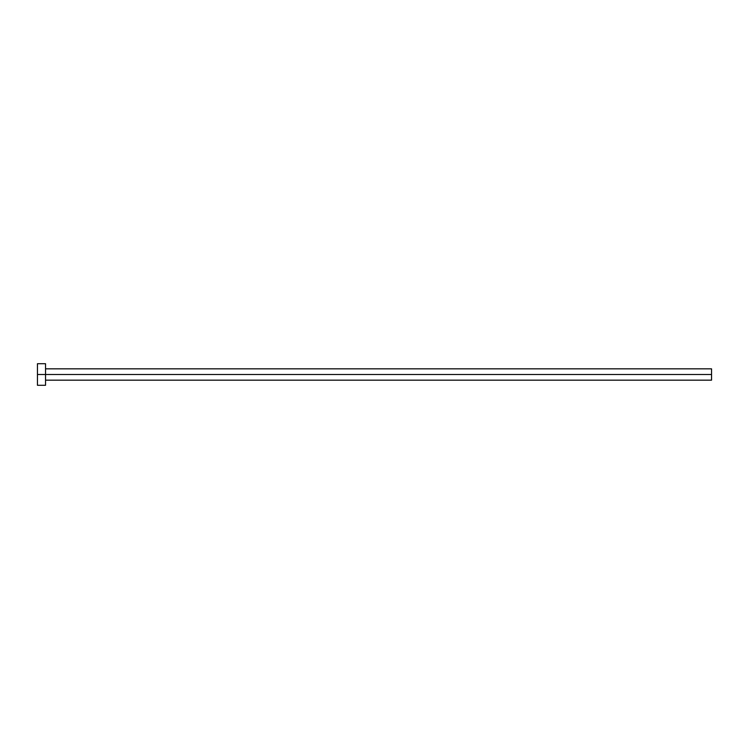 <?xml version="1.0" encoding="UTF-8"?>
<svg xmlns="http://www.w3.org/2000/svg" width="749" height="749" viewBox="0 0 749 749"><rect width="100%" height="100%" fill="white"/><g stroke="black" fill="none" stroke-linecap="round" stroke-linejoin="round"><path stroke-width="1.12" d="M37.45 385.286L37.45 363.714L37.45 374.5L711.55 374.5L711.55 380.164L711.55 374.5L37.45 374.5L37.45 385.286L45.539 385.286L45.539 363.714L45.539 385.286M711.55 374.5L711.55 368.836L711.55 374.5M45.539 380.164L711.55 380.164M37.45 363.714L45.539 363.714M45.539 368.836L711.55 368.836"/></g></svg>

